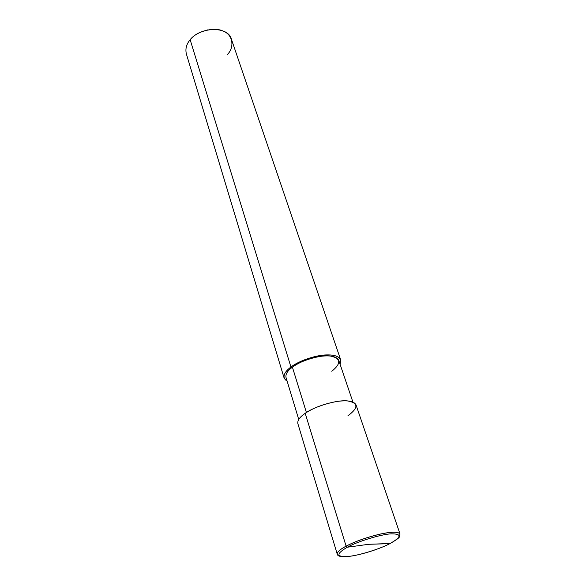 <?xml version="1.0" encoding="UTF-8"?>
<svg xmlns="http://www.w3.org/2000/svg" width="586" height="586" viewBox="0 0 586 586"><rect width="100%" height="100%" fill="white"/><g stroke="black" fill="none" stroke-linecap="round" stroke-linejoin="round"><path stroke-width="0.88" d="M390.159 543.486L368.697 544.299L347.256 547.229C357.372 541.515 381.383 534.205 391.177 533.846C402.069 533.787 401.622 537.054 389.837 543.647C401.622 537.054 402.069 533.787 391.177 533.846C381.383 534.205 357.372 541.515 347.256 547.229L346.121 546.181C355.306 541.391 366.682 537.362 380.263 534.102C391.844 531.656 398.429 531.627 400.026 534.007L399.352 536.183M400.011 533.971L400.026 534.007C398.429 531.627 391.844 531.656 380.263 534.102C366.682 537.362 355.306 541.391 346.121 546.181L346.106 546.137C355.292 541.354 366.668 537.325 380.248 534.066C391.829 531.619 398.414 531.583 400.011 533.971L399.293 536.988C399.374 537.714 396.319 539.889 390.122 543.53L389.837 543.647C379.757 549.097 357.76 555.821 347.798 556.488C336.188 557.015 336.005 553.931 347.256 547.229L368.697 544.299L389.837 543.647C379.757 549.097 357.76 555.821 347.798 556.488C336.188 557.015 336.005 553.931 347.256 547.229L346.121 546.181C340.034 549.404 337.067 552.071 337.236 554.166C337.067 552.071 340.034 549.404 346.121 546.181L305.196 413.306C313.371 407.863 323.831 403.93 336.576 401.52C347.513 399.96 353.995 401.08 356.024 404.889L400.011 533.971C398.414 531.583 391.829 531.619 380.248 534.066C366.668 537.325 355.292 541.354 346.106 546.137C340.019 549.368 337.06 552.034 337.221 554.129C337.06 552.034 340.019 549.368 346.106 546.137L305.196 413.306C314.433 406.391 337.499 399.63 347.425 400.905C358.522 402.846 358.698 407.805 347.93 415.782M337.228 554.144L297.842 423.568C297.329 420.418 299.783 417.005 305.196 413.306M331.786 371.275C341.367 363.496 341.001 358.434 330.694 356.068C321.524 354.42 300.647 360.463 292.407 367.173L306.412 412.507L292.407 367.173C299.724 361.914 309.188 358.295 320.784 356.303C330.775 355.109 336.774 356.493 338.789 360.456L352.911 402.055M298.728 419.444L285.997 377.406C285.411 374.161 287.55 370.748 292.407 367.173L290.942 367.019C298.179 361.284 314.924 355.226 326.087 354.926C337.455 354.655 342.121 357.76 340.078 364.25L340.664 359.797C338.503 355.555 332.072 354.076 321.362 355.358C308.917 357.497 298.779 361.379 290.942 367.019L190.15 39.731C200.405 26.495 228.503 25.923 231.492 39.43L340.664 359.797M227.427 54.505C234.861 47.048 232.81 34.464 223.039 31.058C214.205 26.604 196.325 31.307 190.15 39.731L290.942 367.019L292.407 367.173M200.309 32.223L207.517 29.908L200.309 32.223M287.155 381.244C281.998 377.728 283.258 372.989 290.942 367.019C285.756 370.85 283.47 374.498 284.093 377.963L287.155 381.244M284.093 377.963L186.363 53.919C185.176 48.843 186.436 44.118 190.15 39.731M389.895 543.647C371.912 552.832 338.576 561.036 337.236 554.166L337.221 554.129"/></g></svg>
